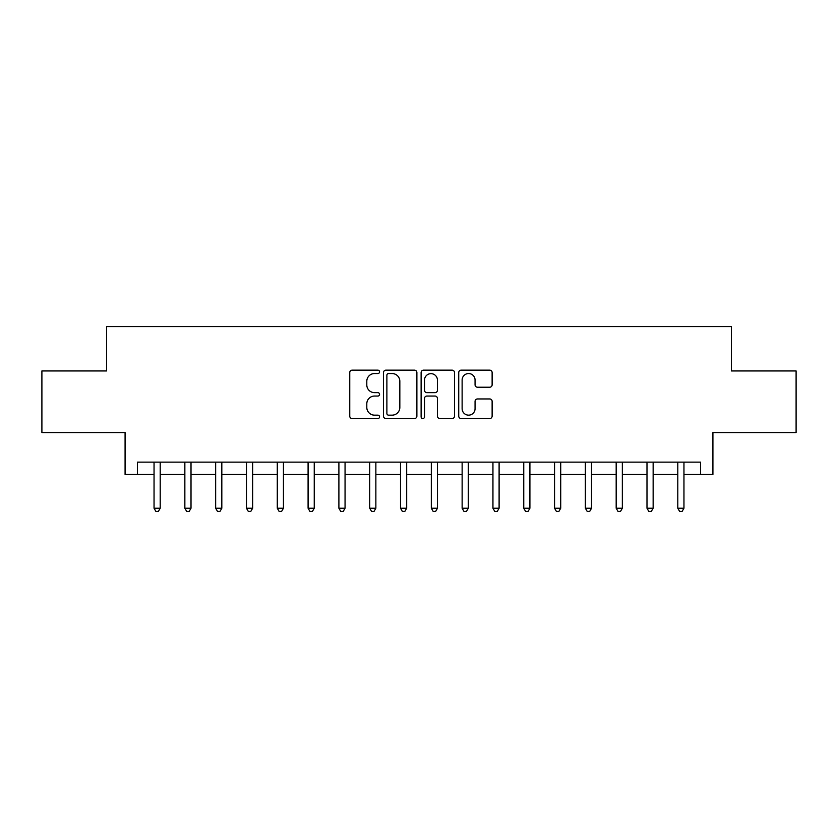 <?xml version="1.0" encoding="UTF-8"?>
<svg xmlns="http://www.w3.org/2000/svg" width="838" height="838" viewBox="0 0 838 838"><rect width="100%" height="100%" fill="white"/><g stroke="black" fill="none" stroke-linecap="round" stroke-linejoin="round"><path stroke-width="1.26" d="M379.562 371.852A1.697 1.697 0 0 0 377.875 370.155L352.17 370.155A2.42 2.42 0 0 0 349.75 372.575L349.75 416.13A2.42 2.42 0 0 0 352.17 418.55L377.875 418.55A1.697 1.697 0 0 0 379.562 416.853A1.697 1.697 0 0 0 377.875 415.156L374.544 415.156A7.741 7.741 0 0 1 366.803 407.415L366.803 403.79A7.741 7.741 0 0 1 374.544 396.049L377.875 396.049A1.697 1.697 0 0 0 379.562 394.352A1.697 1.697 0 0 0 377.875 392.655L374.544 392.655A7.741 7.741 0 0 1 366.803 384.914L366.803 381.29A7.741 7.741 0 0 1 374.544 373.549L377.875 373.549A1.697 1.697 0 0 0 379.562 371.852M489.706 387.219A2.42 2.42 0 0 0 492.126 384.799L492.126 372.575A2.42 2.42 0 0 0 489.706 370.155L461.151 370.155A2.42 2.42 0 0 0 458.732 372.575L458.732 416.13A2.42 2.42 0 0 0 461.151 418.55L489.706 418.55A2.42 2.42 0 0 0 492.126 416.13L492.126 401.371A2.42 2.42 0 0 0 489.706 398.951L477.482 398.951A2.42 2.42 0 0 0 475.062 401.371L475.062 408.682A6.474 6.474 0 0 1 468.599 415.156A6.474 6.474 0 0 1 462.126 408.682L462.126 380.023A6.474 6.474 0 0 1 468.599 373.549A6.474 6.474 0 0 1 475.062 380.023L475.062 384.799A2.42 2.42 0 0 0 477.482 387.219L489.706 387.219M137.411 474.455L137.411 462.136L700.589 462.136L700.589 474.455L712.918 474.455L712.918 432.555L796.1 432.555L796.1 370.941L731.406 370.941L731.406 326.569L106.594 326.569L106.594 370.941L41.9 370.941L41.9 432.555L125.082 432.555L125.082 474.455L154.045 474.455M416.884 372.575A2.42 2.42 0 0 0 414.464 370.155L385.92 370.155A2.42 2.42 0 0 0 383.5 372.575L383.5 416.13A2.42 2.42 0 0 0 385.92 418.55L414.464 418.55A2.42 2.42 0 0 0 416.884 416.13L416.884 372.575M423.536 370.155L452.08 370.155A2.42 2.42 0 0 1 454.5 372.575L454.5 416.13A2.42 2.42 0 0 1 452.08 418.55L439.866 418.55A2.42 2.42 0 0 1 437.446 416.13L437.446 398.469A2.42 2.42 0 0 0 435.027 396.049L426.919 396.049A2.42 2.42 0 0 0 424.499 398.469L424.499 416.853A1.697 1.697 0 0 1 422.813 418.55A1.697 1.697 0 0 1 421.116 416.853L421.116 372.575A2.42 2.42 0 0 1 423.536 370.155M160.205 474.455L184.852 474.455M191.012 474.455L215.659 474.455M221.819 474.455L246.466 474.455M252.636 474.455L277.284 474.455M283.443 474.455L308.091 474.455M314.25 474.455L338.898 474.455M345.057 474.455L369.705 474.455M375.864 474.455L400.512 474.455M406.681 474.455L431.319 474.455M437.488 474.455L462.136 474.455M468.295 474.455L492.943 474.455M499.102 474.455L523.75 474.455M529.909 474.455L554.557 474.455M560.716 474.455L585.364 474.455M591.534 474.455L616.181 474.455M622.341 474.455L646.988 474.455M653.148 474.455L677.795 474.455M683.955 474.455L700.589 474.455M388.581 373.549A1.697 1.697 0 0 0 386.884 375.235L386.884 413.469A1.697 1.697 0 0 0 388.581 415.156L392.09 415.156A7.741 7.741 0 0 0 399.831 407.415L399.831 381.29A7.741 7.741 0 0 0 392.09 373.549L388.581 373.549M437.446 380.138A6.474 6.474 0 0 0 430.973 373.664A6.474 6.474 0 0 0 424.499 380.138L424.499 390.236A2.42 2.42 0 0 0 426.919 392.655L435.027 392.655A2.42 2.42 0 0 0 437.446 390.236L437.446 380.138M160.508 462.136L160.383 462.44A2.462 2.462 0 0 0 160.205 463.362L160.205 508.226L154.045 508.226L154.045 463.362A2.462 2.462 0 0 0 153.867 462.44L153.742 462.136M160.205 508.226L158.361 511.431L155.889 511.431L154.045 508.226M191.315 462.136L191.19 462.44A2.462 2.462 0 0 0 191.012 463.362L191.012 508.226L184.852 508.226L184.852 463.362A2.462 2.462 0 0 0 184.674 462.44L184.549 462.136M191.012 508.226L189.168 511.431L186.706 511.431L184.852 508.226M222.122 462.136L221.997 462.44A2.462 2.462 0 0 0 221.819 463.362L221.819 508.226L215.659 508.226L215.659 463.362A2.462 2.462 0 0 0 215.481 462.44L215.356 462.136M221.819 508.226L219.975 511.431L217.513 511.431L215.659 508.226M252.94 462.136L252.814 462.44A2.462 2.462 0 0 0 252.636 463.362L252.636 508.226L246.466 508.226L246.466 463.362A2.462 2.462 0 0 0 246.288 462.44L246.163 462.136M252.636 508.226L250.782 511.431L248.32 511.431L246.466 508.226M283.747 462.136L283.621 462.44A2.462 2.462 0 0 0 283.443 463.362L283.443 508.226L277.284 508.226L277.284 463.362A2.462 2.462 0 0 0 277.106 462.44L276.98 462.136M283.443 508.226L281.589 511.431L279.127 511.431L277.284 508.226M314.554 462.136L314.428 462.44A2.462 2.462 0 0 0 314.25 463.362L314.25 508.226L308.091 508.226L308.091 463.362A2.462 2.462 0 0 0 307.913 462.44L307.787 462.136M314.25 508.226L312.406 511.431L309.934 511.431L308.091 508.226M345.361 462.136L345.235 462.44A2.462 2.462 0 0 0 345.057 463.362L345.057 508.226L338.898 508.226L338.898 463.362A2.462 2.462 0 0 0 338.72 462.44L338.594 462.136M345.057 508.226L343.213 511.431L340.741 511.431L338.898 508.226M376.168 462.136L376.042 462.44A2.462 2.462 0 0 0 375.864 463.362L375.864 508.226L369.705 508.226L369.705 463.362A2.462 2.462 0 0 0 369.527 462.44L369.401 462.136M375.864 508.226L374.02 511.431L371.559 511.431L369.705 508.226M406.985 462.136L406.859 462.44A2.462 2.462 0 0 0 406.681 463.362L406.681 508.226L400.512 508.226L400.512 463.362A2.462 2.462 0 0 0 400.334 462.44L400.208 462.136M406.681 508.226L404.827 511.431L402.366 511.431L400.512 508.226M437.792 462.136L437.666 462.44A2.462 2.462 0 0 0 437.488 463.362L437.488 508.226L431.319 508.226L431.319 463.362A2.462 2.462 0 0 0 431.141 462.44L431.015 462.136M437.488 508.226L435.634 511.431L433.173 511.431L431.319 508.226M468.599 462.136L468.473 462.44A2.462 2.462 0 0 0 468.295 463.362L468.295 508.226L462.136 508.226L462.136 463.362A2.462 2.462 0 0 0 461.958 462.44L461.832 462.136M468.295 508.226L466.441 511.431L463.98 511.431L462.136 508.226M499.406 462.136L499.28 462.44A2.462 2.462 0 0 0 499.102 463.362L499.102 508.226L492.943 508.226L492.943 463.362A2.462 2.462 0 0 0 492.765 462.44L492.639 462.136M499.102 508.226L497.259 511.431L494.787 511.431L492.943 508.226M530.213 462.136L530.087 462.44A2.462 2.462 0 0 0 529.909 463.362L529.909 508.226L523.75 508.226L523.75 463.362A2.462 2.462 0 0 0 523.572 462.44L523.446 462.136M529.909 508.226L528.066 511.431L525.594 511.431L523.75 508.226M561.02 462.136L560.894 462.44A2.462 2.462 0 0 0 560.716 463.362L560.716 508.226L554.557 508.226L554.557 463.362A2.462 2.462 0 0 0 554.379 462.44L554.253 462.136M560.716 508.226L558.873 511.431L556.411 511.431L554.557 508.226M591.838 462.136L591.712 462.44A2.462 2.462 0 0 0 591.534 463.362L591.534 508.226L585.364 508.226L585.364 463.362A2.462 2.462 0 0 0 585.186 462.44L585.06 462.136M591.534 508.226L589.68 511.431L587.218 511.431L585.364 508.226M622.644 462.136L622.519 462.44A2.462 2.462 0 0 0 622.341 463.362L622.341 508.226L616.181 508.226L616.181 463.362A2.462 2.462 0 0 0 616.003 462.44L615.878 462.136M622.341 508.226L620.487 511.431L618.025 511.431L616.181 508.226M653.451 462.136L653.326 462.44A2.462 2.462 0 0 0 653.148 463.362L653.148 508.226L646.988 508.226L646.988 463.362A2.462 2.462 0 0 0 646.81 462.44L646.685 462.136M653.148 508.226L651.294 511.431L648.832 511.431L646.988 508.226M684.258 462.136L684.133 462.44A2.462 2.462 0 0 0 683.955 463.362L683.955 508.226L677.795 508.226L677.795 463.362A2.462 2.462 0 0 0 677.617 462.44L677.492 462.136M683.955 508.226L682.111 511.431L679.639 511.431L677.795 508.226"/></g></svg>
